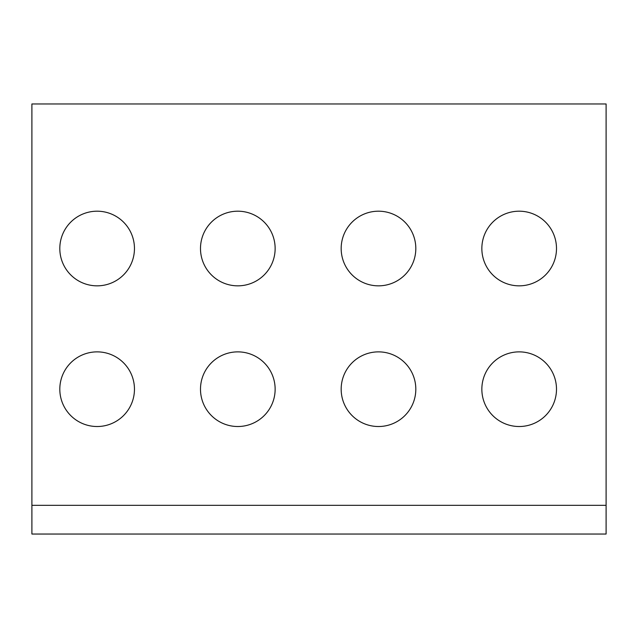 <?xml version="1.0" encoding="UTF-8"?>
<svg xmlns="http://www.w3.org/2000/svg" width="638" height="638" viewBox="0 0 638 638"><rect width="100%" height="100%" fill="white"/><g stroke="black" fill="none" stroke-linecap="round" stroke-linejoin="round"><path stroke-width="0.96" d="M134.458 389.196A37.323 37.323 0 0 1 97.135 426.519A37.323 37.323 0 0 1 59.812 389.196A37.323 37.323 0 0 1 97.135 351.873A37.323 37.323 0 0 1 134.458 389.196M341.171 248.517A37.323 37.323 0 0 0 378.494 285.84A37.323 37.323 0 0 0 415.816 248.517A37.323 37.323 0 0 0 378.494 211.194A37.323 37.323 0 0 0 341.171 248.517M481.85 248.517A37.323 37.323 0 0 0 519.173 285.84A37.323 37.323 0 0 0 556.495 248.517A37.323 37.323 0 0 0 519.173 211.194A37.323 37.323 0 0 0 481.85 248.517M556.495 389.196A37.323 37.323 0 0 1 519.173 426.519A37.323 37.323 0 0 1 481.85 389.196A37.323 37.323 0 0 1 519.173 351.873A37.323 37.323 0 0 1 556.495 389.196M415.816 389.196A37.323 37.323 0 0 1 378.494 426.519A37.323 37.323 0 0 1 341.171 389.196A37.323 37.323 0 0 1 378.494 351.873A37.323 37.323 0 0 1 415.816 389.196M275.137 389.196A37.323 37.323 0 0 1 237.814 426.519A37.323 37.323 0 0 1 200.492 389.196A37.323 37.323 0 0 1 237.814 351.873A37.323 37.323 0 0 1 275.137 389.196M59.812 248.517A37.323 37.323 0 0 0 97.135 285.84A37.323 37.323 0 0 0 134.458 248.517A37.323 37.323 0 0 0 97.135 211.194A37.323 37.323 0 0 0 59.812 248.517M200.492 248.517A37.323 37.323 0 0 0 237.814 285.84A37.323 37.323 0 0 0 275.137 248.517A37.323 37.323 0 0 0 237.814 211.194A37.323 37.323 0 0 0 200.492 248.517M31.9 534.038L606.1 534.038L606.1 103.962L31.9 103.962L31.9 534.038M31.9 505.328L606.1 505.328"/></g></svg>
